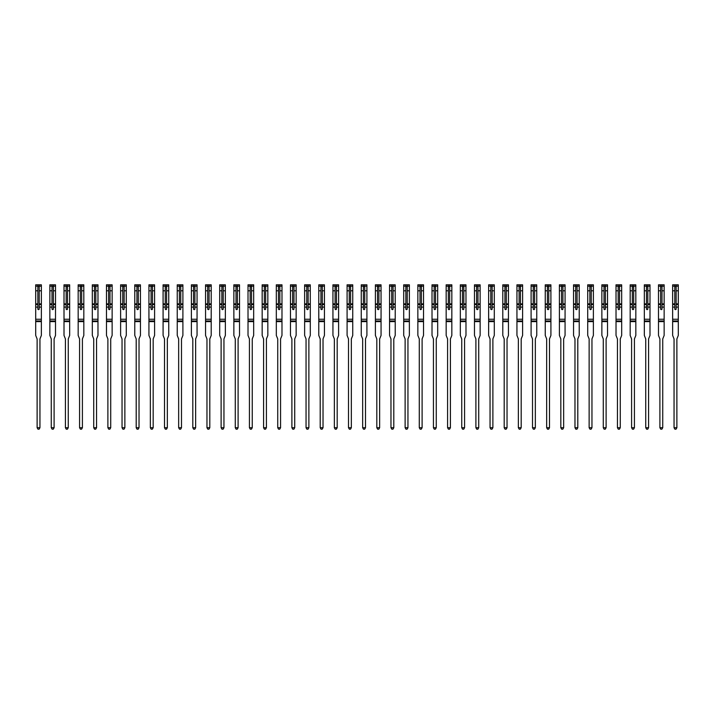 <?xml version="1.0" encoding="UTF-8"?>
<svg xmlns="http://www.w3.org/2000/svg" width="714" height="714" viewBox="0 0 714 714"><rect width="100%" height="100%" fill="white"/><g stroke="black" fill="none" stroke-linecap="round" stroke-linejoin="round"><path stroke-width="1.07" d="M39.208 303.887L39.208 284.957L37.851 284.957L37.851 286.171L35.7 286.171L35.7 284.815L41.358 284.815L41.358 303.887L39.208 303.887L39.208 308.93A0.678 0.678 0 0 1 38.529 309.608A0.678 0.678 0 0 1 37.851 308.93L37.851 303.887L35.7 303.887L35.7 335.428L37.03 338.739A1.133 1.133 0 0 1 37.119 339.168L37.119 427.713L39.948 427.713L39.948 339.168A1.133 1.133 0 0 1 40.029 338.739L41.358 335.428L41.358 321.612L35.7 321.612M35.7 286.171L35.7 303.887M41.358 303.887L41.358 321.612M37.851 286.171L37.851 303.887M37.851 286.582L39.208 286.582M39.948 427.713L39.1 429.185L37.967 429.185L37.119 427.713M53.363 303.887L53.363 284.957L52.006 284.957L52.006 286.171L49.855 286.171L49.855 284.815L55.514 284.815L55.514 303.887L53.363 303.887L53.363 308.93A0.678 0.678 0 0 1 52.684 309.608A0.678 0.678 0 0 1 52.006 308.93L52.006 303.887L49.855 303.887L49.855 335.428L51.185 338.739A1.133 1.133 0 0 1 51.265 339.168L51.265 427.713L54.103 427.713L54.103 339.168A1.133 1.133 0 0 1 54.184 338.739L55.514 335.428L55.514 321.612L49.855 321.612M49.855 286.171L49.855 303.887M55.514 303.887L55.514 321.612M52.006 286.171L52.006 303.887M52.006 286.582L53.363 286.582M54.103 427.713L53.255 429.185L52.122 429.185L51.265 427.713M67.518 303.887L67.518 284.957L66.161 284.957L66.161 286.171L64.01 286.171L64.01 284.815L69.642 284.815L69.669 303.887L67.518 303.887L67.518 308.93A0.678 0.678 0 0 1 66.839 309.608A0.678 0.678 0 0 1 66.161 308.93L66.161 303.887L64.01 303.887L64.01 335.428L65.34 338.739A1.133 1.133 0 0 1 65.42 339.168L65.42 427.713L68.258 427.713L68.258 339.168A1.133 1.133 0 0 1 68.339 338.739L69.669 335.428L69.669 321.612L64.01 321.612M64.01 286.171L64.01 303.887M69.669 303.887L69.669 321.612M66.161 286.171L66.161 303.887M66.161 286.582L67.518 286.582M68.258 427.713L67.402 429.185L66.277 429.185L65.42 427.713M81.673 303.887L81.673 284.957L80.316 284.957L80.316 286.171L78.165 286.171L78.165 284.815L83.797 284.815L83.824 303.887L81.673 303.887L81.673 308.93A0.678 0.678 0 0 1 80.994 309.608A0.678 0.678 0 0 1 80.316 308.93L80.316 303.887L78.165 303.887L78.165 335.428L79.495 338.739A1.133 1.133 0 0 1 79.575 339.168L79.575 427.713L82.405 427.713L82.405 339.168A1.133 1.133 0 0 1 82.494 338.739L83.824 335.428L83.824 321.612L78.165 321.612M78.165 286.171L78.165 303.887M83.824 303.887L83.824 321.612M80.316 286.171L80.316 303.887M80.316 286.582L81.673 286.582M82.405 427.713L81.557 429.185L80.423 429.185L79.575 427.713M95.828 303.887L95.828 284.957L94.471 284.957L94.471 286.171L92.32 286.171L92.32 284.815L97.979 284.815L97.979 303.887L95.828 303.887L95.828 308.93A0.678 0.678 0 0 1 95.149 309.608A0.678 0.678 0 0 1 94.471 308.93L94.471 303.887L92.32 303.887L92.32 335.428L93.65 338.739A1.133 1.133 0 0 1 93.73 339.168L93.73 427.713L96.56 427.713L96.56 339.168A1.133 1.133 0 0 1 96.649 338.739L97.979 335.428L97.979 321.612L92.32 321.612M92.32 286.171L92.32 303.887M97.979 303.887L97.979 321.612M94.471 286.171L94.471 303.887M94.471 286.582L95.828 286.582M96.56 427.713L95.712 429.185L94.578 429.185L93.73 427.713M109.983 303.887L109.983 284.957L108.626 284.957L108.626 286.171L106.475 286.171L106.475 284.815L112.134 284.815L112.134 303.887L109.983 303.887L109.983 308.93A0.678 0.678 0 0 1 109.304 309.608A0.678 0.678 0 0 1 108.626 308.93L108.626 303.887L106.475 303.887L106.475 335.428L107.805 338.739A1.133 1.133 0 0 1 107.885 339.168L107.885 427.713L110.715 427.713L110.715 339.168A1.133 1.133 0 0 1 110.795 338.739L112.134 335.428L112.134 321.612L106.475 321.612M106.475 286.171L106.475 303.887M112.134 303.887L112.134 321.612M108.626 286.171L108.626 303.887M108.626 286.582L109.983 286.582M110.715 427.713L109.867 429.185L108.733 429.185L107.885 427.713M124.138 303.887L124.138 284.957L122.772 284.957L122.772 286.171L120.621 286.171L120.621 284.815L126.289 284.815L126.289 303.887L124.138 303.887L124.138 308.93A0.678 0.678 0 0 1 123.46 309.608A0.678 0.678 0 0 1 122.772 308.93L122.772 303.887L120.621 303.887L120.621 335.428L121.96 338.739A1.133 1.133 0 0 1 122.04 339.168L122.04 427.713L124.87 427.713L124.87 339.168A1.133 1.133 0 0 1 124.95 338.739L126.289 335.428L126.289 321.612L120.621 321.612M120.621 286.171L120.621 303.887M126.289 303.887L126.289 321.612M122.772 286.171L122.772 303.887M122.772 286.582L124.138 286.582M124.87 427.713L124.022 429.185L122.888 429.185L122.04 427.713M138.293 303.887L138.293 284.957L136.927 284.957L136.927 286.171L134.776 286.171L134.776 284.815L140.417 284.815L140.444 303.887L138.293 303.887L138.293 308.93A0.678 0.678 0 0 1 137.615 309.608A0.678 0.678 0 0 1 136.927 308.93L136.927 303.887L134.776 303.887L134.776 335.428L136.115 338.739A1.133 1.133 0 0 1 136.195 339.168L136.195 427.713L139.025 427.713L139.025 339.168A1.133 1.133 0 0 1 139.105 338.739L140.444 335.428L140.444 321.612L134.776 321.612M134.776 286.171L134.776 303.887M140.444 303.887L140.444 321.612M136.927 286.171L136.927 303.887M136.927 286.582L138.293 286.582M139.025 427.713L138.177 429.185L137.043 429.185L136.195 427.713M152.448 303.887L152.448 284.957L151.082 284.957L151.082 286.171L148.931 286.171L148.931 284.815L154.563 284.815L154.599 303.887L152.448 303.887L152.448 308.93A0.678 0.678 0 0 1 151.761 309.608A0.678 0.678 0 0 1 151.082 308.93L151.082 303.887L148.931 303.887L148.931 335.428L150.27 338.739A1.133 1.133 0 0 1 150.351 339.168L150.351 427.713L153.18 427.713L153.18 339.168A1.133 1.133 0 0 1 153.26 338.739L154.599 335.428L154.599 321.612L148.931 321.612M148.931 286.171L148.931 303.887M154.599 303.887L154.599 321.612M151.082 286.171L151.082 303.887M151.082 286.582L152.448 286.582M153.18 427.713L152.332 429.185L151.198 429.185L150.351 427.713M166.594 303.887L166.594 284.957L165.237 284.957L165.237 286.171L163.087 286.171L163.087 284.815L168.718 284.815L168.745 303.887L166.594 303.887L166.594 308.93A0.678 0.678 0 0 1 165.916 309.608A0.678 0.678 0 0 1 165.237 308.93L165.237 303.887L163.087 303.887L163.087 335.428L164.425 338.739A1.133 1.133 0 0 1 164.506 339.168L164.506 427.713L167.335 427.713L167.335 339.168A1.133 1.133 0 0 1 167.415 338.739L168.745 335.428L168.745 321.612L163.087 321.612M163.087 286.171L163.087 303.887M168.745 303.887L168.745 321.612M165.237 286.171L165.237 303.887M165.237 286.582L166.594 286.582M167.335 427.713L166.487 429.185L165.353 429.185L164.506 427.713M180.749 303.887L180.749 284.957L179.392 284.957L179.392 286.171L177.242 286.171L177.242 284.815L182.9 284.815L182.9 303.887L180.749 303.887L180.749 308.93A0.678 0.678 0 0 1 180.071 309.608A0.678 0.678 0 0 1 179.392 308.93L179.392 303.887L177.242 303.887L177.242 335.428L178.571 338.739A1.133 1.133 0 0 1 178.661 339.168L178.661 427.713L181.49 427.713L181.49 339.168A1.133 1.133 0 0 1 181.57 338.739L182.9 335.428L182.9 321.612L177.242 321.612M177.242 286.171L177.242 303.887M182.9 303.887L182.9 321.612M179.392 286.171L179.392 303.887M179.392 286.582L180.749 286.582M181.49 427.713L180.642 429.185L179.509 429.185L178.661 427.713M194.904 303.887L194.904 284.957L193.548 284.957L193.548 286.171L191.397 286.171L191.397 284.815L197.055 284.815L197.055 303.887L194.904 303.887L194.904 308.93A0.678 0.678 0 0 1 194.226 309.608A0.678 0.678 0 0 1 193.548 308.93L193.548 303.887L191.397 303.887L191.397 335.428L192.726 338.739A1.133 1.133 0 0 1 192.816 339.168L192.816 427.713L195.645 427.713L195.645 339.168A1.133 1.133 0 0 1 195.725 338.739L197.055 335.428L197.055 321.612L191.397 321.612M191.397 286.171L191.397 303.887M197.055 303.887L197.055 321.612M193.548 286.171L193.548 303.887M193.548 286.582L194.904 286.582M195.645 427.713L194.797 429.185L193.664 429.185L192.816 427.713M209.059 303.887L209.059 284.957L207.703 284.957L207.703 286.171L205.552 286.171L205.552 284.815L211.21 284.815L211.21 303.887L209.059 303.887L209.059 308.93A0.678 0.678 0 0 1 208.381 309.608A0.678 0.678 0 0 1 207.703 308.93L207.703 303.887L205.552 303.887L205.552 335.428L206.881 338.739A1.133 1.133 0 0 1 206.962 339.168L206.962 427.713L209.8 427.713L209.8 339.168A1.133 1.133 0 0 1 209.88 338.739L211.21 335.428L211.21 321.612L205.552 321.612M205.552 286.171L205.552 303.887M211.21 303.887L211.21 321.612M207.703 286.171L207.703 303.887M207.703 286.582L209.059 286.582M209.8 427.713L208.943 429.185L207.819 429.185L206.962 427.713M223.214 303.887L223.214 284.957L221.858 284.957L221.858 286.171L219.707 286.171L219.707 284.815L225.338 284.815L225.365 303.887L223.214 303.887L223.214 308.93A0.678 0.678 0 0 1 222.536 309.608A0.678 0.678 0 0 1 221.858 308.93L221.858 303.887L219.707 303.887L219.707 335.428L221.037 338.739A1.133 1.133 0 0 1 221.117 339.168L221.117 427.713L223.955 427.713L223.955 339.168A1.133 1.133 0 0 1 224.035 338.739L225.365 335.428L225.365 321.612L219.707 321.612M219.707 286.171L219.707 303.887M225.365 303.887L225.365 321.612M221.858 286.171L221.858 303.887M221.858 286.582L223.214 286.582M223.955 427.713L223.098 429.185L221.965 429.185L221.117 427.713M237.369 303.887L237.369 284.957L236.013 284.957L236.013 286.171L233.862 286.171L233.862 284.815L239.493 284.815L239.52 303.887L237.369 303.887L237.369 308.93A0.678 0.678 0 0 1 236.691 309.608A0.678 0.678 0 0 1 236.013 308.93L236.013 303.887L233.862 303.887L233.862 335.428L235.192 338.739A1.133 1.133 0 0 1 235.272 339.168L235.272 427.713L238.101 427.713L238.101 339.168A1.133 1.133 0 0 1 238.19 338.739L239.52 335.428L239.52 321.612L233.862 321.612M233.862 286.171L233.862 303.887M239.52 303.887L239.52 321.612M236.013 286.171L236.013 303.887M236.013 286.582L237.369 286.582M238.101 427.713L237.253 429.185L236.12 429.185L235.272 427.713M251.524 303.887L251.524 284.957L250.168 284.957L250.168 286.171L248.017 286.171L248.017 284.815L253.675 284.815L253.675 303.887L251.524 303.887L251.524 308.93A0.678 0.678 0 0 1 250.846 309.608A0.678 0.678 0 0 1 250.168 308.93L250.168 303.887L248.017 303.887L248.017 335.428L249.347 338.739A1.133 1.133 0 0 1 249.427 339.168L249.427 427.713L252.256 427.713L252.256 339.168A1.133 1.133 0 0 1 252.337 338.739L253.675 335.428L253.675 321.612L248.017 321.612M248.017 286.171L248.017 303.887M253.675 303.887L253.675 321.612M250.168 286.171L250.168 303.887M250.168 286.582L251.524 286.582M252.256 427.713L251.408 429.185L250.275 429.185L249.427 427.713M265.679 303.887L265.679 284.957L264.323 284.957L264.323 286.171L262.163 286.171L262.163 284.815L267.83 284.815L267.83 303.887L265.679 303.887L265.679 308.93A0.678 0.678 0 0 1 265.001 309.608A0.678 0.678 0 0 1 264.323 308.93L264.323 303.887L262.163 303.887L262.163 335.428L263.502 338.739A1.133 1.133 0 0 1 263.582 339.168L263.582 427.713L266.411 427.713L266.411 339.168A1.133 1.133 0 0 1 266.492 338.739L267.83 335.428L267.83 321.612L262.163 321.612M262.163 286.171L262.163 303.887M267.83 303.887L267.83 321.612M264.323 286.171L264.323 303.887M264.323 286.582L265.679 286.582M266.411 427.713L265.563 429.185L264.43 429.185L263.582 427.713M279.834 303.887L279.834 284.957L278.469 284.957L278.469 286.171L276.318 286.171L276.318 284.815L281.985 284.815L281.985 303.887L279.834 303.887L279.834 308.93A0.678 0.678 0 0 1 279.156 309.608A0.678 0.678 0 0 1 278.469 308.93L278.469 303.887L276.318 303.887L276.318 335.428L277.657 338.739A1.133 1.133 0 0 1 277.737 339.168L277.737 427.713L280.566 427.713L280.566 339.168A1.133 1.133 0 0 1 280.647 338.739L281.985 335.428L281.985 321.612L276.318 321.612M276.318 286.171L276.318 303.887M281.985 303.887L281.985 321.612M278.469 286.171L278.469 303.887M278.469 286.582L279.834 286.582M280.566 427.713L279.718 429.185L278.585 429.185L277.737 427.713M293.989 303.887L293.989 284.957L292.624 284.957L292.624 286.171L290.473 286.171L290.473 284.815L296.14 284.815L296.14 303.887L293.989 303.887L293.989 308.93A0.678 0.678 0 0 1 293.302 309.608A0.678 0.678 0 0 1 292.624 308.93L292.624 303.887L290.473 303.887L290.473 335.428L291.812 338.739A1.133 1.133 0 0 1 291.892 339.168L291.892 427.713L294.721 427.713L294.721 339.168A1.133 1.133 0 0 1 294.802 338.739L296.14 335.428L296.14 321.612L290.473 321.612M290.473 286.171L290.473 303.887M296.14 303.887L296.14 321.612M292.624 286.171L292.624 303.887M292.624 286.582L293.989 286.582M294.721 427.713L293.873 429.185L292.74 429.185L291.892 427.713M308.136 303.887L308.136 284.957L306.779 284.957L306.779 286.171L304.628 286.171L304.628 284.815L310.26 284.815L310.295 303.887L308.136 303.887L308.136 308.93A0.678 0.678 0 0 1 307.457 309.608A0.678 0.678 0 0 1 306.779 308.93L306.779 303.887L304.628 303.887L304.628 335.428L305.967 338.739A1.133 1.133 0 0 1 306.047 339.168L306.047 427.713L308.876 427.713L308.876 339.168A1.133 1.133 0 0 1 308.957 338.739L310.295 335.428L310.295 321.612L304.628 321.612M304.628 286.171L304.628 303.887M310.295 303.887L310.295 321.612M306.779 286.171L306.779 303.887M306.779 286.582L308.136 286.582M308.876 427.713L308.029 429.185L306.895 429.185L306.047 427.713M322.291 303.887L322.291 284.957L320.934 284.957L320.934 286.171L318.783 286.171L318.783 284.815L324.415 284.815L324.442 303.887L322.291 303.887L322.291 308.93A0.678 0.678 0 0 1 321.612 309.608A0.678 0.678 0 0 1 320.934 308.93L320.934 303.887L318.783 303.887L318.783 335.428L320.113 338.739A1.133 1.133 0 0 1 320.202 339.168L320.202 427.713L323.031 427.713L323.031 339.168A1.133 1.133 0 0 1 323.112 338.739L324.442 335.428L324.442 321.612L318.783 321.612M318.783 286.171L318.783 303.887M324.442 303.887L324.442 321.612M320.934 286.171L320.934 303.887M320.934 286.582L322.291 286.582M323.031 427.713L322.184 429.185L321.05 429.185L320.202 427.713M336.446 303.887L336.446 284.957L335.089 284.957L335.089 286.171L332.938 286.171L332.938 284.815L338.597 284.815L338.597 303.887L336.446 303.887L336.446 308.93A0.678 0.678 0 0 1 335.767 309.608A0.678 0.678 0 0 1 335.089 308.93L335.089 303.887L332.938 303.887L332.938 335.428L334.268 338.739A1.133 1.133 0 0 1 334.357 339.168L334.357 427.713L337.186 427.713L337.186 339.168A1.133 1.133 0 0 1 337.267 338.739L338.597 335.428L338.597 321.612L332.938 321.612M332.938 286.171L332.938 303.887M338.597 303.887L338.597 321.612M335.089 286.171L335.089 303.887M335.089 286.582L336.446 286.582M337.186 427.713L336.339 429.185L335.205 429.185L334.357 427.713M350.601 303.887L350.601 284.957L349.244 284.957L349.244 286.171L347.093 286.171L347.093 284.815L352.752 284.815L352.752 303.887L350.601 303.887L350.601 308.93A0.678 0.678 0 0 1 349.922 309.608A0.678 0.678 0 0 1 349.244 308.93L349.244 303.887L347.093 303.887L347.093 335.428L348.423 338.739A1.133 1.133 0 0 1 348.503 339.168L348.503 427.713L351.342 427.713L351.342 339.168A1.133 1.133 0 0 1 351.422 338.739L352.752 335.428L352.752 321.612L347.093 321.612M347.093 286.171L347.093 303.887M352.752 303.887L352.752 321.612M349.244 286.171L349.244 303.887M349.244 286.582L350.601 286.582M351.342 427.713L350.485 429.185L349.36 429.185L348.503 427.713M364.756 303.887L364.756 284.957L363.399 284.957L363.399 286.171L361.248 286.171L361.248 284.815L366.907 284.815L366.907 303.887L364.756 303.887L364.756 308.93A0.678 0.678 0 0 1 364.078 309.608A0.678 0.678 0 0 1 363.399 308.93L363.399 303.887L361.248 303.887L361.248 335.428L362.578 338.739A1.133 1.133 0 0 1 362.658 339.168L362.658 427.713L365.497 427.713L365.497 339.168A1.133 1.133 0 0 1 365.577 338.739L366.907 335.428L366.907 321.612L361.248 321.612M361.248 286.171L361.248 303.887M366.907 303.887L366.907 321.612M363.399 286.171L363.399 303.887M363.399 286.582L364.756 286.582M365.497 427.713L364.64 429.185L363.515 429.185L362.658 427.713M378.911 303.887L378.911 284.957L377.554 284.957L377.554 286.171L375.403 286.171L375.403 284.815L381.035 284.815L381.062 303.887L378.911 303.887L378.911 308.93A0.678 0.678 0 0 1 378.233 309.608A0.678 0.678 0 0 1 377.554 308.93L377.554 303.887L375.403 303.887L375.403 335.428L376.733 338.739A1.133 1.133 0 0 1 376.813 339.168L376.813 427.713L379.643 427.713L379.643 339.168A1.133 1.133 0 0 1 379.732 338.739L381.062 335.428L381.062 321.612L375.403 321.612M375.403 286.171L375.403 303.887M381.062 303.887L381.062 321.612M377.554 286.171L377.554 303.887M377.554 286.582L378.911 286.582M379.643 427.713L378.795 429.185L377.661 429.185L376.813 427.713M393.066 303.887L393.066 284.957L391.709 284.957L391.709 286.171L389.558 286.171L389.558 284.815L395.19 284.815L395.217 303.887L393.066 303.887L393.066 308.93A0.678 0.678 0 0 1 392.388 309.608A0.678 0.678 0 0 1 391.709 308.93L391.709 303.887L389.558 303.887L389.558 335.428L390.888 338.739A1.133 1.133 0 0 1 390.969 339.168L390.969 427.713L393.798 427.713L393.798 339.168A1.133 1.133 0 0 1 393.887 338.739L395.217 335.428L395.217 321.612L389.558 321.612M389.558 286.171L389.558 303.887M395.217 303.887L395.217 321.612M391.709 286.171L391.709 303.887M391.709 286.582L393.066 286.582M393.798 427.713L392.95 429.185L391.816 429.185L390.969 427.713M407.221 303.887L407.221 284.957L405.864 284.957L405.864 286.171L403.705 286.171L403.705 284.815L409.372 284.815L409.372 303.887L407.221 303.887L407.221 308.93A0.678 0.678 0 0 1 406.543 309.608A0.678 0.678 0 0 1 405.864 308.93L405.864 303.887L403.705 303.887L403.705 335.428L405.043 338.739A1.133 1.133 0 0 1 405.124 339.168L405.124 427.713L407.953 427.713L407.953 339.168A1.133 1.133 0 0 1 408.033 338.739L409.372 335.428L409.372 321.612L403.705 321.612M403.705 286.171L403.705 303.887M409.372 303.887L409.372 321.612M405.864 286.171L405.864 303.887M405.864 286.582L407.221 286.582M407.953 427.713L407.105 429.185L405.971 429.185L405.124 427.713M421.376 303.887L421.376 284.957L420.01 284.957L420.01 286.171L417.86 286.171L417.86 284.815L423.527 284.815L423.527 303.887L421.376 303.887L421.376 308.93A0.678 0.678 0 0 1 420.698 309.608A0.678 0.678 0 0 1 420.01 308.93L420.01 303.887L417.86 303.887L417.86 335.428L419.198 338.739A1.133 1.133 0 0 1 419.279 339.168L419.279 427.713L422.108 427.713L422.108 339.168A1.133 1.133 0 0 1 422.188 338.739L423.527 335.428L423.527 321.612L417.86 321.612M417.86 286.171L417.86 303.887M423.527 303.887L423.527 321.612M420.01 286.171L420.01 303.887M420.01 286.582L421.376 286.582M422.108 427.713L421.26 429.185L420.127 429.185L419.279 427.713M435.531 303.887L435.531 284.957L434.166 284.957L434.166 286.171L432.015 286.171L432.015 284.815L437.682 284.815L437.682 303.887L435.531 303.887L435.531 308.93A0.678 0.678 0 0 1 434.844 309.608A0.678 0.678 0 0 1 434.166 308.93L434.166 303.887L432.015 303.887L432.015 335.428L433.353 338.739A1.133 1.133 0 0 1 433.434 339.168L433.434 427.713L436.263 427.713L436.263 339.168A1.133 1.133 0 0 1 436.343 338.739L437.682 335.428L437.682 321.612L432.015 321.612M432.015 286.171L432.015 303.887M437.682 303.887L437.682 321.612M434.166 286.171L434.166 303.887M434.166 286.582L435.531 286.582M436.263 427.713L435.415 429.185L434.282 429.185L433.434 427.713M449.677 303.887L449.677 284.957L448.321 284.957L448.321 286.171L446.17 286.171L446.17 284.815L451.837 284.815L451.837 303.887L449.677 303.887L449.677 308.93A0.678 0.678 0 0 1 448.999 309.608A0.678 0.678 0 0 1 448.321 308.93L448.321 303.887L446.17 303.887L446.17 335.428L447.508 338.739A1.133 1.133 0 0 1 447.589 339.168L447.589 427.713L450.418 427.713L450.418 339.168A1.133 1.133 0 0 1 450.498 338.739L451.837 335.428L451.837 321.612L446.17 321.612M446.17 286.171L446.17 303.887M451.837 303.887L451.837 321.612M448.321 286.171L448.321 303.887M448.321 286.582L449.677 286.582M450.418 427.713L449.57 429.185L448.437 429.185L447.589 427.713M463.832 303.887L463.832 284.957L462.476 284.957L462.476 286.171L460.325 286.171L460.325 284.815L465.956 284.815L465.983 303.887L463.832 303.887L463.832 308.93A0.678 0.678 0 0 1 463.154 309.608A0.678 0.678 0 0 1 462.476 308.93L462.476 303.887L460.325 303.887L460.325 335.428L461.663 338.739A1.133 1.133 0 0 1 461.744 339.168L461.744 427.713L464.573 427.713L464.573 339.168A1.133 1.133 0 0 1 464.653 338.739L465.983 335.428L465.983 321.612L460.325 321.612M460.325 286.171L460.325 303.887M465.983 303.887L465.983 321.612M462.476 286.171L462.476 303.887M462.476 286.582L463.832 286.582M464.573 427.713L463.725 429.185L462.592 429.185L461.744 427.713M477.987 303.887L477.987 284.957L476.631 284.957L476.631 286.171L474.48 286.171L474.48 284.815L480.111 284.815L480.138 303.887L477.987 303.887L477.987 308.93A0.678 0.678 0 0 1 477.309 309.608A0.678 0.678 0 0 1 476.631 308.93L476.631 303.887L474.48 303.887L474.48 335.428L475.81 338.739A1.133 1.133 0 0 1 475.899 339.168L475.899 427.713L478.728 427.713L478.728 339.168A1.133 1.133 0 0 1 478.808 338.739L480.138 335.428L480.138 321.612L474.48 321.612M474.48 286.171L474.48 303.887M480.138 303.887L480.138 321.612M476.631 286.171L476.631 303.887M476.631 286.582L477.987 286.582M478.728 427.713L477.88 429.185L476.747 429.185L475.899 427.713M492.142 303.887L492.142 284.957L490.786 284.957L490.786 286.171L488.635 286.171L488.635 284.815L494.293 284.815L494.293 303.887L492.142 303.887L492.142 308.93A0.678 0.678 0 0 1 491.464 309.608A0.678 0.678 0 0 1 490.786 308.93L490.786 303.887L488.635 303.887L488.635 335.428L489.965 338.739A1.133 1.133 0 0 1 490.045 339.168L490.045 427.713L492.883 427.713L492.883 339.168A1.133 1.133 0 0 1 492.963 338.739L494.293 335.428L494.293 321.612L488.635 321.612M488.635 286.171L488.635 303.887M494.293 303.887L494.293 321.612M490.786 286.171L490.786 303.887M490.786 286.582L492.142 286.582M492.883 427.713L492.035 429.185L490.902 429.185L490.045 427.713M506.297 303.887L506.297 284.957L504.941 284.957L504.941 286.171L502.79 286.171L502.79 284.815L508.448 284.815L508.448 303.887L506.297 303.887L506.297 308.93A0.678 0.678 0 0 1 505.619 309.608A0.678 0.678 0 0 1 504.941 308.93L504.941 303.887L502.79 303.887L502.79 335.428L504.12 338.739A1.133 1.133 0 0 1 504.2 339.168L504.2 427.713L507.038 427.713L507.038 339.168A1.133 1.133 0 0 1 507.119 338.739L508.448 335.428L508.448 321.612L502.79 321.612M502.79 286.171L502.79 303.887M508.448 303.887L508.448 321.612M504.941 286.171L504.941 303.887M504.941 286.582L506.297 286.582M507.038 427.713L506.181 429.185L505.057 429.185L504.2 427.713M520.452 303.887L520.452 284.957L519.096 284.957L519.096 286.171L516.945 286.171L516.945 284.815L522.603 284.815L522.603 303.887L520.452 303.887L520.452 308.93A0.678 0.678 0 0 1 519.774 309.608A0.678 0.678 0 0 1 519.096 308.93L519.096 303.887L516.945 303.887L516.945 335.428L518.275 338.739A1.133 1.133 0 0 1 518.355 339.168L518.355 427.713L521.184 427.713L521.184 339.168A1.133 1.133 0 0 1 521.274 338.739L522.603 335.428L522.603 321.612L516.945 321.612M516.945 286.171L516.945 303.887M522.603 303.887L522.603 321.612M519.096 286.171L519.096 303.887M519.096 286.582L520.452 286.582M521.184 427.713L520.336 429.185L519.203 429.185L518.355 427.713M534.607 303.887L534.607 284.957L533.251 284.957L533.251 286.171L531.1 286.171L531.1 284.815L536.732 284.815L536.758 303.887L534.607 303.887L534.607 308.93A0.678 0.678 0 0 1 533.929 309.608A0.678 0.678 0 0 1 533.251 308.93L533.251 303.887L531.1 303.887L531.1 335.428L532.43 338.739A1.133 1.133 0 0 1 532.51 339.168L532.51 427.713L535.339 427.713L535.339 339.168A1.133 1.133 0 0 1 535.429 338.739L536.758 335.428L536.758 321.612L531.1 321.612M531.1 286.171L531.1 303.887M536.758 303.887L536.758 321.612M533.251 286.171L533.251 303.887M533.251 286.582L534.607 286.582M535.339 427.713L534.491 429.185L533.358 429.185L532.51 427.713M548.763 303.887L548.763 284.957L547.406 284.957L547.406 286.171L545.255 286.171L545.255 284.815L550.887 284.815L550.913 303.887L548.763 303.887L548.763 308.93A0.678 0.678 0 0 1 548.084 309.608A0.678 0.678 0 0 1 547.406 308.93L547.406 303.887L545.255 303.887L545.255 335.428L546.585 338.739A1.133 1.133 0 0 1 546.665 339.168L546.665 427.713L549.494 427.713L549.494 339.168A1.133 1.133 0 0 1 549.575 338.739L550.913 335.428L550.913 321.612L545.255 321.612M545.255 286.171L545.255 303.887M550.913 303.887L550.913 321.612M547.406 286.171L547.406 303.887M547.406 286.582L548.763 286.582M549.494 427.713L548.647 429.185L547.513 429.185L546.665 427.713M562.918 303.887L562.918 284.957L561.552 284.957L561.552 286.171L559.401 286.171L559.401 284.815L565.069 284.815L565.069 303.887L562.918 303.887L562.918 308.93A0.678 0.678 0 0 1 562.239 309.608A0.678 0.678 0 0 1 561.552 308.93L561.552 303.887L559.401 303.887L559.401 335.428L560.74 338.739A1.133 1.133 0 0 1 560.82 339.168L560.82 427.713L563.649 427.713L563.649 339.168A1.133 1.133 0 0 1 563.73 338.739L565.069 335.428L565.069 321.612L559.401 321.612M559.401 286.171L559.401 303.887M565.069 303.887L565.069 321.612M561.552 286.171L561.552 303.887M561.552 286.582L562.918 286.582M563.649 427.713L562.802 429.185L561.668 429.185L560.82 427.713M577.073 303.887L577.073 284.957L575.707 284.957L575.707 286.171L573.556 286.171L573.556 284.815L579.224 284.815L579.224 303.887L577.073 303.887L577.073 308.93A0.678 0.678 0 0 1 576.385 309.608A0.678 0.678 0 0 1 575.707 308.93L575.707 303.887L573.556 303.887L573.556 335.428L574.895 338.739A1.133 1.133 0 0 1 574.975 339.168L574.975 427.713L577.804 427.713L577.804 339.168A1.133 1.133 0 0 1 577.885 338.739L579.224 335.428L579.224 321.612L573.556 321.612M573.556 286.171L573.556 303.887M579.224 303.887L579.224 321.612M575.707 286.171L575.707 303.887M575.707 286.582L577.073 286.582M577.804 427.713L576.957 429.185L575.823 429.185L574.975 427.713M591.228 303.887L591.228 284.957L589.862 284.957L589.862 286.171L587.711 286.171L587.711 284.815L593.379 284.815L593.379 303.887L591.228 303.887L591.228 308.93A0.678 0.678 0 0 1 590.54 309.608A0.678 0.678 0 0 1 589.862 308.93L589.862 303.887L587.711 303.887L587.711 335.428L589.05 338.739A1.133 1.133 0 0 1 589.13 339.168L589.13 427.713L591.96 427.713L591.96 339.168A1.133 1.133 0 0 1 592.04 338.739L593.379 335.428L593.379 321.612L587.711 321.612M587.711 286.171L587.711 303.887M593.379 303.887L593.379 321.612M589.862 286.171L589.862 303.887M589.862 286.582L591.228 286.582M591.96 427.713L591.112 429.185L589.978 429.185L589.13 427.713M605.374 303.887L605.374 284.957L604.017 284.957L604.017 286.171L601.866 286.171L601.866 284.815L607.525 284.815L607.525 303.887L605.374 303.887L605.374 308.93A0.678 0.678 0 0 1 604.696 309.608A0.678 0.678 0 0 1 604.017 308.93L604.017 303.887L601.866 303.887L601.866 335.428L603.205 338.739A1.133 1.133 0 0 1 603.285 339.168L603.285 427.713L606.115 427.713L606.115 339.168A1.133 1.133 0 0 1 606.195 338.739L607.525 335.428L607.525 321.612L601.866 321.612M601.866 286.171L601.866 303.887M607.525 303.887L607.525 321.612M604.017 286.171L604.017 303.887M604.017 286.582L605.374 286.582M606.115 427.713L605.267 429.185L604.133 429.185L603.285 427.713M619.529 303.887L619.529 284.957L618.172 284.957L618.172 286.171L616.021 286.171L616.021 284.815L621.653 284.815L621.68 303.887L619.529 303.887L619.529 308.93A0.678 0.678 0 0 1 618.851 309.608A0.678 0.678 0 0 1 618.172 308.93L618.172 303.887L616.021 303.887L616.021 335.428L617.351 338.739A1.133 1.133 0 0 1 617.44 339.168L617.44 427.713L620.27 427.713L620.27 339.168A1.133 1.133 0 0 1 620.35 338.739L621.68 335.428L621.68 321.612L616.021 321.612M616.021 286.171L616.021 303.887M621.68 303.887L621.68 321.612M618.172 286.171L618.172 303.887M618.172 286.582L619.529 286.582M620.27 427.713L619.422 429.185L618.288 429.185L617.44 427.713M633.684 303.887L633.684 284.957L632.327 284.957L632.327 286.171L630.176 286.171L630.176 284.815L635.808 284.815L635.835 303.887L633.684 303.887L633.684 308.93A0.678 0.678 0 0 1 633.006 309.608A0.678 0.678 0 0 1 632.327 308.93L632.327 303.887L630.176 303.887L630.176 335.428L631.506 338.739A1.133 1.133 0 0 1 631.595 339.168L631.595 427.713L634.425 427.713L634.425 339.168A1.133 1.133 0 0 1 634.505 338.739L635.835 335.428L635.835 321.612L630.176 321.612M630.176 286.171L630.176 303.887M635.835 303.887L635.835 321.612M632.327 286.171L632.327 303.887M632.327 286.582L633.684 286.582M634.425 427.713L633.577 429.185L632.443 429.185L631.595 427.713M647.839 303.887L647.839 284.957L646.482 284.957L646.482 286.171L644.331 286.171L644.331 284.815L649.99 284.815L649.99 303.887L647.839 303.887L647.839 308.93A0.678 0.678 0 0 1 647.161 309.608A0.678 0.678 0 0 1 646.482 308.93L646.482 303.887L644.331 303.887L644.331 335.428L645.661 338.739A1.133 1.133 0 0 1 645.742 339.168L645.742 427.713L648.58 427.713L648.58 339.168A1.133 1.133 0 0 1 648.66 338.739L649.99 335.428L649.99 321.612L644.331 321.612M644.331 286.171L644.331 303.887M649.99 303.887L649.99 321.612M646.482 286.171L646.482 303.887M646.482 286.582L647.839 286.582M648.58 427.713L647.723 429.185L646.598 429.185L645.742 427.713M661.994 303.887L661.994 284.957L660.637 284.957L660.637 286.171L658.486 286.171L658.486 284.815L664.145 284.815L664.145 303.887L661.994 303.887L661.994 308.93A0.678 0.678 0 0 1 661.316 309.608A0.678 0.678 0 0 1 660.637 308.93L660.637 303.887L658.486 303.887L658.486 335.428L659.816 338.739A1.133 1.133 0 0 1 659.897 339.168L659.897 427.713L662.735 427.713L662.735 339.168A1.133 1.133 0 0 1 662.815 338.739L664.145 335.428L664.145 321.612L658.486 321.612M658.486 286.171L658.486 303.887M664.145 303.887L664.145 321.612M660.637 286.171L660.637 303.887M660.637 286.582L661.994 286.582M662.735 427.713L661.878 429.185L660.745 429.185L659.897 427.713M676.149 303.887L676.149 284.957L674.792 284.957L674.792 286.171L672.642 286.171L672.642 284.815L678.3 284.815L678.3 303.887L676.149 303.887L676.149 308.93A0.678 0.678 0 0 1 675.471 309.608A0.678 0.678 0 0 1 674.792 308.93L674.792 303.887L672.642 303.887L672.642 335.428L673.971 338.739A1.133 1.133 0 0 1 674.052 339.168L674.052 427.713L676.881 427.713L676.881 339.168A1.133 1.133 0 0 1 676.97 338.739L678.3 335.428L678.3 321.612L672.642 321.612M672.642 286.171L672.642 303.887M678.3 303.887L678.3 321.612M674.792 286.171L674.792 303.887M674.792 286.582L676.149 286.582M676.881 427.713L676.033 429.185L674.9 429.185L674.052 427.713M37.851 290.794L35.7 290.794M37.851 307.1L35.7 307.1M41.358 319.238L35.7 319.238M41.358 307.1L39.208 307.1M37.851 304.53L35.7 304.53M41.358 304.53L39.208 304.53M41.358 290.794L39.208 290.794M41.358 286.171L39.208 286.171M41.358 320.979L35.7 320.979M52.006 290.794L49.855 290.794M52.006 307.1L49.855 307.1M55.514 319.238L49.855 319.238M55.514 307.1L53.363 307.1M52.006 304.53L49.855 304.53M55.514 304.53L53.363 304.53M55.514 290.794L53.363 290.794M55.514 286.171L53.363 286.171M55.514 320.979L49.855 320.979M66.161 290.794L64.01 290.794M66.161 307.1L64.01 307.1M69.669 319.238L64.01 319.238M69.669 307.1L67.518 307.1M66.161 304.53L64.01 304.53M69.669 304.53L67.518 304.53M69.669 290.794L67.518 290.794M69.669 286.171L67.518 286.171M69.669 320.979L64.01 320.979M80.316 290.794L78.165 290.794M80.316 307.1L78.165 307.1M83.824 319.238L78.165 319.238M83.824 307.1L81.673 307.1M80.316 304.53L78.165 304.53M83.824 304.53L81.673 304.53M83.824 290.794L81.673 290.794M83.824 286.171L81.673 286.171M83.824 320.979L78.165 320.979M94.471 290.794L92.32 290.794M94.471 307.1L92.32 307.1M97.979 319.238L92.32 319.238M97.979 307.1L95.828 307.1M94.471 304.53L92.32 304.53M97.979 304.53L95.828 304.53M97.979 290.794L95.828 290.794M97.979 286.171L95.828 286.171M97.979 320.979L92.32 320.979M108.626 290.794L106.475 290.794M108.626 307.1L106.475 307.1M112.134 319.238L106.475 319.238M112.134 307.1L109.983 307.1M108.626 304.53L106.475 304.53M112.134 304.53L109.983 304.53M112.134 290.794L109.983 290.794M112.134 286.171L109.983 286.171M112.134 320.979L106.475 320.979M122.772 290.794L120.621 290.794M122.772 307.1L120.621 307.1M126.289 319.238L120.621 319.238M126.289 307.1L124.138 307.1M122.772 304.53L120.621 304.53M126.289 304.53L124.138 304.53M126.289 290.794L124.138 290.794M126.289 286.171L124.138 286.171M126.289 320.979L120.621 320.979M136.927 290.794L134.776 290.794M136.927 307.1L134.776 307.1M140.444 319.238L134.776 319.238M140.444 307.1L138.293 307.1M136.927 304.53L134.776 304.53M140.444 304.53L138.293 304.53M140.444 290.794L138.293 290.794M140.444 286.171L138.293 286.171M140.444 320.979L134.776 320.979M151.082 290.794L148.931 290.794M151.082 307.1L148.931 307.1M154.599 319.238L148.931 319.238M154.599 307.1L152.448 307.1M151.082 304.53L148.931 304.53M154.599 304.53L152.448 304.53M154.599 290.794L152.448 290.794M154.599 286.171L152.448 286.171M154.599 320.979L148.931 320.979M165.237 290.794L163.087 290.794M165.237 307.1L163.087 307.1M168.745 319.238L163.087 319.238M168.745 307.1L166.594 307.1M165.237 304.53L163.087 304.53M168.745 304.53L166.594 304.53M168.745 290.794L166.594 290.794M168.745 286.171L166.594 286.171M168.745 320.979L163.087 320.979M179.392 290.794L177.242 290.794M179.392 307.1L177.242 307.1M182.9 319.238L177.242 319.238M182.9 307.1L180.749 307.1M179.392 304.53L177.242 304.53M182.9 304.53L180.749 304.53M182.9 290.794L180.749 290.794M182.9 286.171L180.749 286.171M182.9 320.979L177.242 320.979M193.548 290.794L191.397 290.794M193.548 307.1L191.397 307.1M197.055 319.238L191.397 319.238M197.055 307.1L194.904 307.1M193.548 304.53L191.397 304.53M197.055 304.53L194.904 304.53M197.055 290.794L194.904 290.794M197.055 286.171L194.904 286.171M197.055 320.979L191.397 320.979M207.703 290.794L205.552 290.794M207.703 307.1L205.552 307.1M211.21 319.238L205.552 319.238M211.21 307.1L209.059 307.1M207.703 304.53L205.552 304.53M211.21 304.53L209.059 304.53M211.21 290.794L209.059 290.794M211.21 286.171L209.059 286.171M211.21 320.979L205.552 320.979M221.858 290.794L219.707 290.794M221.858 307.1L219.707 307.1M225.365 319.238L219.707 319.238M225.365 307.1L223.214 307.1M221.858 304.53L219.707 304.53M225.365 304.53L223.214 304.53M225.365 290.794L223.214 290.794M225.365 286.171L223.214 286.171M225.365 320.979L219.707 320.979M236.013 290.794L233.862 290.794M236.013 307.1L233.862 307.1M239.52 319.238L233.862 319.238M239.52 307.1L237.369 307.1M236.013 304.53L233.862 304.53M239.52 304.53L237.369 304.53M239.52 290.794L237.369 290.794M239.52 286.171L237.369 286.171M239.52 320.979L233.862 320.979M250.168 290.794L248.017 290.794M250.168 307.1L248.017 307.1M253.675 319.238L248.017 319.238M253.675 307.1L251.524 307.1M250.168 304.53L248.017 304.53M253.675 304.53L251.524 304.53M253.675 290.794L251.524 290.794M253.675 286.171L251.524 286.171M253.675 320.979L248.017 320.979M264.323 290.794L262.163 290.794M264.323 307.1L262.163 307.1M267.83 319.238L262.163 319.238M267.83 307.1L265.679 307.1M264.323 304.53L262.163 304.53M267.83 304.53L265.679 304.53M267.83 290.794L265.679 290.794M267.83 286.171L265.679 286.171M267.83 320.979L262.163 320.979M278.469 290.794L276.318 290.794M278.469 307.1L276.318 307.1M281.985 319.238L276.318 319.238M281.985 307.1L279.834 307.1M278.469 304.53L276.318 304.53M281.985 304.53L279.834 304.53M281.985 290.794L279.834 290.794M281.985 286.171L279.834 286.171M281.985 320.979L276.318 320.979M292.624 290.794L290.473 290.794M292.624 307.1L290.473 307.1M296.14 319.238L290.473 319.238M296.14 307.1L293.989 307.1M292.624 304.53L290.473 304.53M296.14 304.53L293.989 304.53M296.14 290.794L293.989 290.794M296.14 286.171L293.989 286.171M296.14 320.979L290.473 320.979M306.779 290.794L304.628 290.794M306.779 307.1L304.628 307.1M310.295 319.238L304.628 319.238M310.295 307.1L308.136 307.1M306.779 304.53L304.628 304.53M310.295 304.53L308.136 304.53M310.295 290.794L308.136 290.794M310.295 286.171L308.136 286.171M310.295 320.979L304.628 320.979M320.934 290.794L318.783 290.794M320.934 307.1L318.783 307.1M324.442 319.238L318.783 319.238M324.442 307.1L322.291 307.1M320.934 304.53L318.783 304.53M324.442 304.53L322.291 304.53M324.442 290.794L322.291 290.794M324.442 286.171L322.291 286.171M324.442 320.979L318.783 320.979M335.089 290.794L332.938 290.794M335.089 307.1L332.938 307.1M338.597 319.238L332.938 319.238M338.597 307.1L336.446 307.1M335.089 304.53L332.938 304.53M338.597 304.53L336.446 304.53M338.597 290.794L336.446 290.794M338.597 286.171L336.446 286.171M338.597 320.979L332.938 320.979M349.244 290.794L347.093 290.794M349.244 307.1L347.093 307.1M352.752 319.238L347.093 319.238M352.752 307.1L350.601 307.1M349.244 304.53L347.093 304.53M352.752 304.53L350.601 304.53M352.752 290.794L350.601 290.794M352.752 286.171L350.601 286.171M352.752 320.979L347.093 320.979M363.399 290.794L361.248 290.794M363.399 307.1L361.248 307.1M366.907 319.238L361.248 319.238M366.907 307.1L364.756 307.1M363.399 304.53L361.248 304.53M366.907 304.53L364.756 304.53M366.907 290.794L364.756 290.794M366.907 286.171L364.756 286.171M366.907 320.979L361.248 320.979M377.554 290.794L375.403 290.794M377.554 307.1L375.403 307.1M381.062 319.238L375.403 319.238M381.062 307.1L378.911 307.1M377.554 304.53L375.403 304.53M381.062 304.53L378.911 304.53M381.062 290.794L378.911 290.794M381.062 286.171L378.911 286.171M381.062 320.979L375.403 320.979M391.709 290.794L389.558 290.794M391.709 307.1L389.558 307.1M395.217 319.238L389.558 319.238M395.217 307.1L393.066 307.1M391.709 304.53L389.558 304.53M395.217 304.53L393.066 304.53M395.217 290.794L393.066 290.794M395.217 286.171L393.066 286.171M395.217 320.979L389.558 320.979M405.864 290.794L403.705 290.794M405.864 307.1L403.705 307.1M409.372 319.238L403.705 319.238M409.372 307.1L407.221 307.1M405.864 304.53L403.705 304.53M409.372 304.53L407.221 304.53M409.372 290.794L407.221 290.794M409.372 286.171L407.221 286.171M409.372 320.979L403.705 320.979M420.01 290.794L417.86 290.794M420.01 307.1L417.86 307.1M423.527 319.238L417.86 319.238M423.527 307.1L421.376 307.1M420.01 304.53L417.86 304.53M423.527 304.53L421.376 304.53M423.527 290.794L421.376 290.794M423.527 286.171L421.376 286.171M423.527 320.979L417.86 320.979M434.166 290.794L432.015 290.794M434.166 307.1L432.015 307.1M437.682 319.238L432.015 319.238M437.682 307.1L435.531 307.1M434.166 304.53L432.015 304.53M437.682 304.53L435.531 304.53M437.682 290.794L435.531 290.794M437.682 286.171L435.531 286.171M437.682 320.979L432.015 320.979M448.321 290.794L446.17 290.794M448.321 307.1L446.17 307.1M451.837 319.238L446.17 319.238M451.837 307.1L449.677 307.1M448.321 304.53L446.17 304.53M451.837 304.53L449.677 304.53M451.837 290.794L449.677 290.794M451.837 286.171L449.677 286.171M451.837 320.979L446.17 320.979M462.476 290.794L460.325 290.794M462.476 307.1L460.325 307.1M465.983 319.238L460.325 319.238M465.983 307.1L463.832 307.1M462.476 304.53L460.325 304.53M465.983 304.53L463.832 304.53M465.983 290.794L463.832 290.794M465.983 286.171L463.832 286.171M465.983 320.979L460.325 320.979M476.631 290.794L474.48 290.794M476.631 307.1L474.48 307.1M480.138 319.238L474.48 319.238M480.138 307.1L477.987 307.1M476.631 304.53L474.48 304.53M480.138 304.53L477.987 304.53M480.138 290.794L477.987 290.794M480.138 286.171L477.987 286.171M480.138 320.979L474.48 320.979M490.786 290.794L488.635 290.794M490.786 307.1L488.635 307.1M494.293 319.238L488.635 319.238M494.293 307.1L492.142 307.1M490.786 304.53L488.635 304.53M494.293 304.53L492.142 304.53M494.293 290.794L492.142 290.794M494.293 286.171L492.142 286.171M494.293 320.979L488.635 320.979M504.941 290.794L502.79 290.794M504.941 307.1L502.79 307.1M508.448 319.238L502.79 319.238M508.448 307.1L506.297 307.1M504.941 304.53L502.79 304.53M508.448 304.53L506.297 304.53M508.448 290.794L506.297 290.794M508.448 286.171L506.297 286.171M508.448 320.979L502.79 320.979M519.096 290.794L516.945 290.794M519.096 307.1L516.945 307.1M522.603 319.238L516.945 319.238M522.603 307.1L520.452 307.1M519.096 304.53L516.945 304.53M522.603 304.53L520.452 304.53M522.603 290.794L520.452 290.794M522.603 286.171L520.452 286.171M522.603 320.979L516.945 320.979M533.251 290.794L531.1 290.794M533.251 307.1L531.1 307.1M536.758 319.238L531.1 319.238M536.758 307.1L534.607 307.1M533.251 304.53L531.1 304.53M536.758 304.53L534.607 304.53M536.758 290.794L534.607 290.794M536.758 286.171L534.607 286.171M536.758 320.979L531.1 320.979M547.406 290.794L545.255 290.794M547.406 307.1L545.255 307.1M550.913 319.238L545.255 319.238M550.913 307.1L548.763 307.1M547.406 304.53L545.255 304.53M550.913 304.53L548.763 304.53M550.913 290.794L548.763 290.794M550.913 286.171L548.763 286.171M550.913 320.979L545.255 320.979M561.552 290.794L559.401 290.794M561.552 307.1L559.401 307.1M565.069 319.238L559.401 319.238M565.069 307.1L562.918 307.1M561.552 304.53L559.401 304.53M565.069 304.53L562.918 304.53M565.069 290.794L562.918 290.794M565.069 286.171L562.918 286.171M565.069 320.979L559.401 320.979M575.707 290.794L573.556 290.794M575.707 307.1L573.556 307.1M579.224 319.238L573.556 319.238M579.224 307.1L577.073 307.1M575.707 304.53L573.556 304.53M579.224 304.53L577.073 304.53M579.224 290.794L577.073 290.794M579.224 286.171L577.073 286.171M579.224 320.979L573.556 320.979M589.862 290.794L587.711 290.794M589.862 307.1L587.711 307.1M593.379 319.238L587.711 319.238M593.379 307.1L591.228 307.1M589.862 304.53L587.711 304.53M593.379 304.53L591.228 304.53M593.379 290.794L591.228 290.794M593.379 286.171L591.228 286.171M593.379 320.979L587.711 320.979M604.017 290.794L601.866 290.794M604.017 307.1L601.866 307.1M607.525 319.238L601.866 319.238M607.525 307.1L605.374 307.1M604.017 304.53L601.866 304.53M607.525 304.53L605.374 304.53M607.525 290.794L605.374 290.794M607.525 286.171L605.374 286.171M607.525 320.979L601.866 320.979M618.172 290.794L616.021 290.794M618.172 307.1L616.021 307.1M621.68 319.238L616.021 319.238M621.68 307.1L619.529 307.1M618.172 304.53L616.021 304.53M621.68 304.53L619.529 304.53M621.68 290.794L619.529 290.794M621.68 286.171L619.529 286.171M621.68 320.979L616.021 320.979M632.327 290.794L630.176 290.794M632.327 307.1L630.176 307.1M635.835 319.238L630.176 319.238M635.835 307.1L633.684 307.1M632.327 304.53L630.176 304.53M635.835 304.53L633.684 304.53M635.835 290.794L633.684 290.794M635.835 286.171L633.684 286.171M635.835 320.979L630.176 320.979M646.482 290.794L644.331 290.794M646.482 307.1L644.331 307.1M649.99 319.238L644.331 319.238M649.99 307.1L647.839 307.1M646.482 304.53L644.331 304.53M649.99 304.53L647.839 304.53M649.99 290.794L647.839 290.794M649.99 286.171L647.839 286.171M649.99 320.979L644.331 320.979M660.637 290.794L658.486 290.794M660.637 307.1L658.486 307.1M664.145 319.238L658.486 319.238M664.145 307.1L661.994 307.1M660.637 304.53L658.486 304.53M664.145 304.53L661.994 304.53M664.145 290.794L661.994 290.794M664.145 286.171L661.994 286.171M664.145 320.979L658.486 320.979M674.792 290.794L672.642 290.794M674.792 307.1L672.642 307.1M678.3 319.238L672.642 319.238M678.3 307.1L676.149 307.1M674.792 304.53L672.642 304.53M678.3 304.53L676.149 304.53M678.3 290.794L676.149 290.794M678.3 286.171L676.149 286.171M678.3 320.979L672.642 320.979"/></g></svg>
